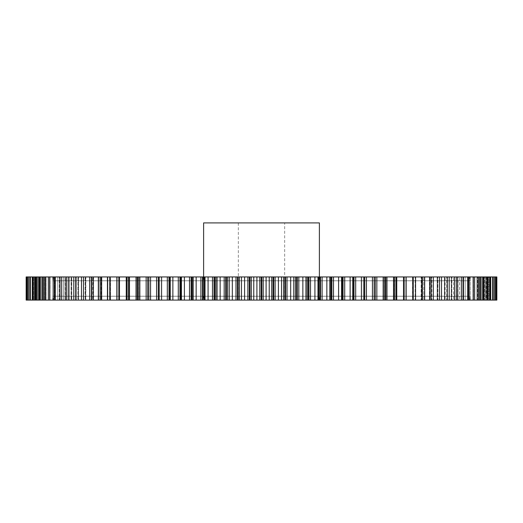 <?xml version="1.0" encoding="UTF-8"?>
<svg xmlns="http://www.w3.org/2000/svg" width="523" height="523" viewBox="0 0 523 523"><rect width="100%" height="100%" fill="white"/><g stroke="black" fill="none" stroke-linecap="round" stroke-linejoin="round"><path stroke-width="0.39" stroke-dasharray="2.62 1.96" d="M469.883 276.935L53.117 276.935L469.883 276.935L469.883 280.792L53.117 280.792L469.883 280.792M53.117 276.935L53.117 280.792M203.617 300.091L319.383 300.091L203.617 300.091L203.617 296.227L319.383 296.227L203.617 296.227M319.383 300.091L319.383 296.227M53.117 300.091L469.883 300.091L53.117 300.091L53.117 296.227L469.883 296.227L53.117 296.227M469.883 300.091L469.883 296.227M284.656 222.909L238.344 222.909L284.656 222.909L284.656 300.091L238.344 300.091L284.656 300.091M238.344 222.909L238.344 300.091M203.617 276.935L203.617 280.792L319.383 280.792L203.617 280.792M319.383 276.935L319.383 280.792M191.143 276.935L193.144 276.935L193.144 300.091L192.752 300.091L192.752 276.935L192.752 300.091L192.752 276.935L192.752 300.091L191.143 300.091L191.143 276.935L181.363 276.935L181.488 300.091L181.488 276.935L181.488 300.091L181.488 276.935L169.968 276.935L170.433 276.935L170.446 300.091L169.968 300.091L172.871 300.091L172.871 276.935M169.57 276.935L169.57 300.091L170.446 300.091L170.433 276.935L169.968 276.935L170.446 276.935L170.446 300.091L170.433 276.935L158.744 276.935L159.639 276.935L159.652 300.091L158.299 300.091L158.299 276.935L147.806 276.935L149.147 276.935L149.147 300.091L148.414 300.091L149.147 300.091L149.147 276.935L137.17 276.935L138.955 276.935L138.955 300.091L138.288 300.091L138.955 300.091L138.955 276.935L126.88 276.935L129.103 276.935L129.103 300.091L128.495 300.091L129.103 300.091L129.103 276.935L116.962 276.935L119.61 276.935L119.61 300.091L119.067 300.091L119.61 300.091L119.61 276.935L107.437 276.935L110.516 276.935L110.516 300.091L110.033 300.091L110.516 300.091L110.516 276.935L98.331 276.935L101.841 276.935L101.841 300.091L101.41 300.091L101.841 300.091L101.841 276.935L89.675 276.935L93.604 276.935L93.604 300.091L93.231 300.091L93.604 300.091L93.604 276.935L81.49 276.935L85.837 276.935L85.837 300.091L85.837 276.935L73.795 276.935L78.548 276.935L78.548 300.091L78.548 276.935L66.624 276.935L71.769 276.935L71.769 300.091L71.769 276.935L59.975 276.935L65.512 276.935L65.512 300.091L65.133 300.091L65.512 300.091L65.512 276.935L53.889 276.935L59.799 276.935L59.799 300.091L59.367 300.091L59.799 300.091L59.799 276.935L48.364 276.935L54.64 276.935L54.64 300.091L54.15 300.091L54.64 300.091L54.64 276.935L43.429 276.935L50.058 276.935L50.058 300.091L49.508 300.091L50.058 300.091L50.058 276.935L39.088 276.935L46.05 276.935L46.05 300.091L45.442 300.091L46.05 300.091L46.05 276.935L39.088 276.935L39.84 276.935L39.84 300.091L39.101 300.091L39.84 300.091L39.84 276.935L32.249 276.935L42.435 276.935L41.088 276.935L41.088 300.091L32.982 300.091L32.982 276.935M167.314 276.935L167.314 300.091L158.744 300.091L159.639 300.091L159.639 276.935L158.744 276.935L159.652 276.935L159.652 300.091L159.639 276.935L158.299 276.935M36.25 300.091L42.644 300.091L35.361 300.091L42.592 300.091L41.088 300.091L41.088 276.935L35.361 276.935L45.789 276.935L44.39 276.935L44.39 300.091L36.25 300.091L36.25 276.935M42.644 276.935L42.644 300.091L42.644 276.935L41.971 276.935L42.644 276.935M30.341 300.091L37.649 300.091L28.327 300.091L28.327 276.935L37.532 276.935L36.303 276.935L36.303 300.091L37.63 300.091L36.303 300.091L36.303 276.935L29.765 276.935L39.676 276.935L38.388 276.935L38.388 300.091L30.341 300.091L30.341 276.935M37.649 276.935L37.649 300.091L37.649 276.935L36.839 276.935L37.649 276.935M28.327 300.091L36.074 300.091L26.961 300.091L26.961 276.935L35.995 276.935L34.838 276.935L34.838 300.091L36.061 300.091L34.838 300.091L34.838 276.935L28.327 276.935M36.074 276.935L36.074 300.091L36.074 276.935L35.198 276.935L36.074 276.935M26.961 300.091L35.119 300.091L26.235 300.091L26.235 276.935L35.08 276.935L33.995 276.935L33.995 300.091L35.08 300.091L33.995 300.091L33.995 276.935L26.961 276.935M35.119 276.935L35.119 300.091L35.113 276.935L34.172 276.935L35.119 276.935L35.119 300.091L35.119 276.935M26.15 276.935L33.773 276.935L33.773 300.091L34.786 300.091L34.786 276.935L34.786 300.091L26.15 300.091L33.773 300.091L33.773 276.935L34.786 276.935L26.235 276.935M34.786 276.935L34.786 300.091M50.058 276.935L48.279 276.935L50.058 276.935M54.64 276.935L52.764 276.935L54.64 276.935M59.799 276.935L59.354 276.935L59.799 276.935M65.512 276.935L63.427 276.935L65.512 276.935M71.769 276.935L69.579 276.935L71.769 276.935M85.837 276.935L83.445 276.935L85.837 276.935M93.604 276.935L91.12 276.935L93.604 276.935M101.841 276.935L99.259 276.935L101.841 276.935M110.516 276.935L107.849 276.935L110.516 276.935M119.61 276.935L118.584 276.935L119.61 276.935M129.103 276.935L127.991 276.935L129.103 276.935M138.955 276.935L137.765 276.935L138.955 276.935M149.147 276.935L147.872 276.935L149.147 276.935M180.546 276.935L180.546 300.091L181.488 300.091L181.363 276.935M181.448 276.935L181.363 300.091M331.857 276.935L331.857 300.091L338.597 300.091L338.597 276.935L193.144 276.935M343.036 276.935L343.036 300.091L350.129 300.091L350.129 276.935L338.597 276.935M353.032 276.935L352.554 276.935L353.032 276.935L352.567 276.935L352.567 300.091L353.43 300.091L353.43 276.935L352.554 276.935L352.554 300.091L352.567 276.935L352.554 300.091L353.032 300.091L353.032 276.935L350.129 276.935M364.256 276.935L363.348 276.935L364.256 276.935L363.361 276.935L363.361 300.091L364.256 300.091L363.348 300.091L364.256 300.091L364.256 276.935L353.43 276.935M375.194 276.935L373.853 276.935L375.194 276.935L373.886 276.935L373.886 300.091L376.848 300.091L376.848 276.935L373.853 276.935L373.886 300.091L375.194 300.091L375.194 276.935L363.348 276.935L363.348 300.091L363.361 276.935L363.348 300.091L364.145 300.091L364.145 276.935L364.145 300.091L366.414 300.091L366.414 276.935M385.83 276.935L384.045 276.935L385.83 276.935L384.098 276.935L384.098 300.091L386.968 300.091L386.968 276.935L384.045 276.935L384.098 300.091L385.83 300.091L385.83 276.935L376.848 276.935M396.12 276.935L393.897 276.935L396.12 276.935L393.976 276.935L393.976 300.091L396.741 300.091L396.741 276.935L393.897 276.935L393.976 300.091L396.12 300.091L396.12 276.935L386.968 276.935M406.038 276.935L403.39 276.935L406.038 276.935L403.488 276.935L403.488 300.091L406.142 300.091L406.142 276.935L403.39 276.935L403.488 300.091L406.038 300.091L406.038 276.935L396.741 276.935M415.563 276.935L412.484 276.935L415.563 276.935L412.608 276.935L412.608 300.091L415.563 300.091L412.484 300.091L413.432 300.091L412.484 300.091L412.484 276.935L412.484 300.091L412.484 276.935L412.967 276.935L412.967 300.091L412.967 276.935L413.432 276.935L413.432 300.091L415.563 300.091L415.563 276.935L406.142 276.935M424.669 276.935L421.159 276.935L424.669 276.935L421.322 276.935L421.322 300.091L424.669 300.091L421.159 300.091L422.028 300.091L421.159 300.091L421.159 276.935L421.159 300.091L421.159 276.935L421.59 276.935L421.59 300.091L421.59 276.935L422.028 276.935L422.028 300.091L424.669 300.091L424.669 276.935L413.432 276.935L413.432 300.091L415.151 300.091L415.151 276.935L415.151 300.091L424.669 300.091M433.325 276.935L429.396 276.935L433.325 276.935L429.592 276.935L429.592 300.091L433.325 300.091L429.396 300.091L430.187 300.091L429.396 300.091L429.396 276.935L429.396 300.091L429.396 276.935L429.769 276.935L429.769 300.091L429.769 276.935L430.187 276.935L430.187 300.091L433.325 300.091L433.325 276.935L422.028 276.935L422.028 300.091L423.741 300.091L423.741 276.935L423.741 300.091L433.325 300.091M441.51 276.935L437.163 276.935L441.51 276.935L437.405 276.935L437.405 300.091L441.51 300.091L437.163 300.091L437.882 300.091L437.163 300.091L437.163 276.935L437.163 300.091L437.163 276.935L437.49 300.091L437.49 276.935L437.882 276.935L437.882 300.091L441.51 300.091L441.51 276.935L430.187 276.935L430.187 300.091L431.88 300.091L431.88 276.935L431.88 300.091L441.51 300.091M449.205 276.935L444.452 276.935L449.205 276.935L444.452 276.935L444.733 300.091L449.205 300.091L444.452 300.091L445.099 300.091L444.452 300.091L444.733 276.935L444.733 300.091L444.733 276.935L445.099 276.935L445.099 300.091L449.205 300.091L449.205 276.935L437.882 276.935L437.882 300.091L439.555 300.091L439.555 276.935L439.555 300.091L449.205 300.091M456.376 276.935L451.231 276.935L456.376 276.935L451.558 276.935L451.558 300.091L456.376 300.091L451.231 300.091L451.807 300.091L451.231 300.091L451.231 276.935L451.231 300.091L451.231 276.935L451.467 300.091L451.467 276.935L451.807 276.935L451.807 300.091L456.376 300.091L456.376 276.935L445.099 276.935L445.099 300.091L446.74 300.091L446.74 276.935L446.74 300.091L456.376 300.091M463.025 276.935L457.488 276.935L463.025 276.935L457.867 276.935L457.867 300.091L463.025 300.091L457.488 300.091L457.991 300.091L457.488 300.091L457.867 300.091L457.867 276.935L457.488 276.935L457.488 300.091L457.488 276.935L457.684 300.091L457.684 276.935L457.991 300.091L463.025 300.091L463.025 276.935L451.807 276.935L451.807 300.091L453.421 300.091L453.421 276.935L453.421 300.091L463.025 300.091M469.111 276.935L463.201 276.935L469.111 276.935L463.201 276.935L463.633 276.935L463.646 300.091L469.111 300.091L463.201 300.091L469.111 300.091L469.111 276.935L457.991 276.935L457.991 300.091L459.573 300.091L459.573 276.935L459.573 300.091L469.111 300.091M474.636 276.935L468.36 276.935L474.636 276.935L468.85 276.935L468.85 300.091L474.636 300.091L468.36 300.091L468.85 300.091L468.85 276.935L468.36 276.935L468.36 300.091L468.36 276.935L468.484 300.091L468.484 276.935L468.739 300.091L474.636 300.091L474.636 276.935L463.646 276.935L463.633 300.091L463.633 276.935L463.646 300.091L465.189 300.091L465.189 276.935L465.189 300.091L474.636 300.091M479.571 276.935L472.942 276.935L479.571 276.935L473.492 276.935L473.492 300.091L479.571 300.091L472.942 300.091L473.492 300.091L473.492 276.935L472.942 276.935L472.942 300.091L472.942 276.935L473.04 300.091L473.04 276.935L473.263 300.091L479.571 300.091L479.571 276.935L468.739 276.935L468.739 300.091L470.236 300.091L470.236 276.935L470.236 300.091L479.571 300.091M482.866 276.935L474.721 276.935L474.721 300.091L482.866 300.091L482.866 276.935L490.751 276.935L476.95 276.935L483.912 276.935L483.899 300.091L490.751 300.091L477.558 300.091L483.912 300.091L483.912 276.935L483.16 276.935L483.16 300.091L483.16 276.935L483.193 300.091L483.193 276.935L483.324 300.091L490.751 300.091L490.751 276.935M493.235 276.935L485.351 276.935L493.235 276.935L486.161 276.935L486.161 300.091L493.235 300.091L485.351 300.091L486.161 300.091L486.161 276.935L485.351 276.935L485.351 300.091L485.351 276.935L485.37 300.091L485.37 276.935L485.468 300.091L493.235 300.091L493.235 276.935L483.324 276.935L483.324 300.091L484.612 300.091L484.612 276.935L484.612 300.091L493.235 300.091M495.078 276.935L486.926 276.935L495.078 276.935L487.802 276.935L487.802 300.091L495.078 300.091L486.926 300.091L487.802 300.091L487.802 276.935L486.926 276.935L486.926 300.091L486.926 276.935L486.939 300.091L486.939 276.935L487.005 300.091L495.078 300.091L495.078 276.935L485.468 276.935L485.468 300.091L486.697 300.091L486.697 276.935L486.697 300.091L495.078 300.091M496.288 276.935L487.881 276.935L496.288 276.935L488.828 276.935L488.828 300.091L496.288 300.091L487.881 300.091L488.828 300.091L488.828 276.935L487.881 276.935L487.887 300.091L487.881 276.935L487.92 300.091L496.288 300.091L496.288 276.935L487.005 276.935L487.005 300.091L488.162 300.091L488.162 276.935L488.162 300.091L496.288 300.091M496.85 276.935L487.92 276.935L487.92 300.091L489.005 300.091L489.005 276.935L489.005 300.091L496.85 300.091L489.227 300.091L496.85 300.091L496.85 276.935M474.721 276.935L473.263 276.935L473.263 300.091L474.721 300.091L474.721 276.935M343.036 300.091L341.512 300.091L341.552 276.935M35.361 276.935L41.971 276.935L35.361 276.935L35.361 300.091M32.249 276.935L44.39 276.935L44.39 300.091L32.249 300.091L39.807 300.091L38.388 300.091L38.388 276.935L32.249 276.935L32.249 300.091L45.442 300.091L39.088 300.091L40.134 300.091L40.134 276.935M29.765 276.935L36.839 276.935L29.765 276.935L29.765 300.091M27.922 276.935L35.198 276.935L27.922 276.935L27.922 300.091M26.712 276.935L34.172 276.935L26.712 276.935L26.712 300.091M53.889 276.935L59.354 276.935L53.889 276.935L53.889 300.091L49.718 300.091L49.718 276.935M73.795 276.935L78.267 276.935L73.795 276.935L73.795 300.091L68.395 300.091L68.395 276.935M149.114 300.091L147.806 300.091L149.114 300.091L149.114 276.935L149.114 300.091M146.152 276.935L146.152 300.091L150.559 300.091L150.559 276.935M138.902 300.091L137.17 300.091L138.902 300.091L138.902 276.935L138.902 300.091M136.032 276.935L136.032 300.091L139.844 300.091L139.844 276.935M129.024 300.091L126.88 300.091L129.024 300.091L129.024 276.935L129.024 300.091M126.259 276.935L126.259 300.091L129.469 300.091L129.469 276.935M119.512 300.091L116.962 300.091L119.512 300.091L119.512 276.935L119.512 300.091M116.858 276.935L116.858 300.091L119.447 300.091L119.447 276.935M116.858 300.091L100.606 300.091L100.606 276.935M109.569 300.091L107.849 300.091L109.569 300.091L109.569 276.935L109.569 300.091M100.606 300.091L91.832 300.091L91.832 276.935M100.972 300.091L99.259 300.091L100.972 300.091L100.972 276.935L100.972 300.091M91.832 300.091L83.53 300.091L83.53 276.935M92.813 300.091L91.12 300.091L92.813 300.091L92.813 276.935L92.813 300.091M83.53 300.091L75.711 300.091L75.711 276.935M85.118 300.091L83.445 300.091L85.118 300.091L85.118 276.935L85.118 300.091M78.267 300.091L73.795 300.091L78.267 300.091L77.901 300.091L78.267 300.091L78.267 276.935L78.267 300.091M77.901 300.091L76.26 300.091L77.901 300.091L77.901 276.935L77.901 300.091M68.395 300.091L61.616 300.091L61.616 276.935M71.193 300.091L69.579 300.091L71.193 300.091L71.193 276.935L71.193 300.091M61.616 300.091L55.386 300.091L55.386 276.935M65.009 300.091L63.427 300.091L65.009 300.091L65.009 276.935L65.009 300.091M59.367 300.091L53.889 300.091L59.642 300.091L57.811 300.091L59.354 300.091L59.367 276.935L59.354 300.091M49.718 300.091L44.632 300.091L44.632 276.935M54.261 300.091L52.764 300.091L54.261 300.091L54.261 276.935L54.261 300.091M44.632 300.091L40.134 300.091M49.737 300.091L48.279 300.091L49.737 300.091L49.737 276.935L49.737 300.091M32.249 300.091L32.982 300.091M53.889 300.091L55.386 300.091M73.795 300.091L75.711 300.091M126.259 300.091L119.447 300.091M136.032 300.091L129.469 300.091M146.152 300.091L139.844 300.091M156.586 276.935L156.586 300.091L150.559 300.091M156.586 300.091L158.299 300.091M167.314 300.091L169.001 300.091L169.001 276.935M169.57 300.091L169.001 300.091M178.291 276.935L178.291 300.091L172.871 300.091M178.291 300.091L179.964 300.091L179.964 276.935M180.546 300.091L179.964 300.091M181.448 300.091L184.403 300.091L184.403 276.935M189.503 276.935L189.503 300.091L184.403 300.091M189.503 300.091L191.143 300.091M193.144 300.091L196.151 300.091L196.151 276.935M200.91 276.935L200.91 300.091L196.151 300.091M200.91 300.091L202.519 300.091L202.519 276.935M203.127 276.935L203.127 300.091L202.519 300.091M203.127 300.091L204.212 300.091L204.212 276.935M212.482 276.935L212.482 300.091L204.212 300.091M212.482 300.091L214.057 300.091L214.057 276.935M214.672 276.935L214.672 300.091L214.057 300.091M214.672 300.091L215.822 300.091L215.822 276.935M224.184 276.935L224.184 300.091L215.822 300.091M224.184 300.091L225.727 300.091L225.727 276.935M226.341 276.935L226.341 300.091L225.727 300.091M226.341 300.091L227.564 300.091L227.564 276.935M235.997 276.935L235.997 300.091L227.564 300.091M235.997 300.091L237.494 300.091L237.494 276.935M238.109 276.935L238.109 300.091L237.494 300.091M238.109 300.091L239.397 300.091L239.397 276.935M247.876 276.935L247.876 300.091L239.397 300.091M247.876 300.091L249.321 300.091L249.321 276.935M249.948 276.935L249.948 300.091L249.321 300.091M249.948 300.091L251.288 300.091L251.288 276.935M259.787 276.935L259.787 300.091L251.288 300.091M259.787 300.091L261.186 300.091L261.186 276.935M261.814 276.935L261.814 300.091L261.186 300.091M261.814 300.091L263.213 300.091L263.213 276.935M271.712 276.935L271.712 300.091L263.213 300.091M271.712 300.091L273.052 300.091L273.052 276.935M273.679 276.935L273.679 300.091L273.052 300.091M273.679 300.091L275.124 300.091L275.124 276.935M283.603 276.935L283.603 300.091L275.124 300.091M283.603 300.091L284.891 300.091L284.891 276.935M285.506 276.935L285.506 300.091L284.891 300.091M285.506 300.091L287.003 300.091L287.003 276.935M295.436 276.935L295.436 300.091L287.003 300.091M295.436 300.091L296.659 300.091L296.659 276.935M297.273 276.935L297.273 300.091L296.659 300.091M297.273 300.091L298.816 300.091L298.816 276.935M307.178 276.935L307.178 300.091L298.816 300.091M307.178 300.091L308.328 300.091L308.328 276.935M308.943 276.935L308.943 300.091L308.328 300.091M308.943 300.091L310.518 300.091L310.518 276.935M318.788 276.935L318.788 300.091L310.518 300.091M318.788 300.091L319.873 300.091L319.873 276.935M320.481 276.935L320.481 300.091L319.873 300.091M320.481 300.091L322.09 300.091L322.09 276.935M330.248 276.935L330.248 300.091L330.248 276.935L330.248 300.091L330.248 276.935L330.248 300.091L322.09 300.091M330.248 300.091L331.262 300.091L331.262 276.935M331.857 300.091L331.262 300.091M338.597 300.091L341.552 300.091M350.129 300.091L353.032 300.091M353.999 276.935L353.999 300.091L353.43 300.091M353.999 300.091L355.686 300.091L355.686 276.935M364.256 300.091L355.686 300.091M375.194 300.091L366.414 300.091M385.83 300.091L376.848 300.091M396.12 300.091L386.968 300.091M406.038 300.091L396.741 300.091M415.563 300.091L406.142 300.091M482.866 300.091L483.912 300.091L483.899 276.935M477.558 300.091L476.95 300.091L477.558 300.091L477.558 276.935L477.558 300.091M490.751 300.091L483.912 300.091M480.356 300.091L480.356 276.935L480.356 300.091M489.227 300.091L488.214 300.091L489.227 300.091L489.227 276.935L489.227 300.091M39.088 300.091L39.101 276.935M43.429 300.091L43.429 276.935M48.364 300.091L48.364 276.935M59.975 300.091L59.975 276.935M66.624 300.091L66.624 276.935M81.49 300.091L81.49 276.935M89.675 300.091L89.675 276.935M98.331 300.091L98.331 276.935M107.437 300.091L107.437 276.935M109.817 300.091L109.817 276.935M116.962 300.091L116.962 276.935M126.88 300.091L126.88 276.935M137.17 300.091L137.17 276.935M147.806 300.091L147.806 276.935M158.744 300.091L158.744 276.935M161.581 300.091L161.581 276.935M169.968 300.091L169.968 276.935M205.023 300.091L205.023 276.935M208.076 300.091L208.076 276.935M217.065 300.091L217.065 276.935M220.144 300.091L220.144 276.935M229.218 300.091L229.218 276.935M232.33 300.091L232.33 276.935M241.469 300.091L241.469 276.935M244.594 300.091L244.594 276.935M253.773 300.091L253.773 276.935M256.904 300.091L256.904 276.935M266.096 300.091L266.096 276.935M269.227 300.091L269.227 276.935M278.406 300.091L278.406 276.935M281.531 300.091L281.531 276.935M290.67 300.091L290.67 276.935M293.782 300.091L293.782 276.935M302.856 300.091L302.856 276.935M305.935 300.091L305.935 276.935M314.924 300.091L314.924 276.935M317.977 300.091L317.977 276.935M326.849 300.091L326.849 276.935M329.856 300.091L329.856 276.935M361.419 300.091L361.419 276.935M372.441 300.091L372.441 276.935M383.156 300.091L383.156 276.935M393.531 300.091L393.531 276.935M403.553 300.091L403.553 276.935M413.183 300.091L413.183 276.935M422.394 300.091L422.394 276.935M431.168 300.091L431.168 276.935M439.47 300.091L439.47 276.935M447.289 300.091L447.289 276.935M454.605 300.091L454.605 276.935M461.384 300.091L461.384 276.935M467.614 300.091L467.614 276.935M473.282 300.091L473.282 276.935M478.368 300.091L478.368 276.935M486.75 300.091L486.75 276.935M487.639 300.091L487.639 276.935M490.018 300.091L490.018 276.935M492.659 300.091L492.659 276.935M494.673 300.091L494.673 276.935M496.039 300.091L496.039 276.935M496.765 300.091L496.765 276.935M203.617 222.909L319.383 222.909M192.752 276.935L192.752 300.091M110.392 276.935L110.392 300.091L110.392 276.935M101.678 276.935L101.678 300.091L101.678 276.935M93.408 276.935L93.408 300.091L93.408 276.935M85.595 276.935L85.595 300.091L85.595 276.935M71.442 276.935L71.442 300.091L71.442 276.935M65.133 276.935L65.133 300.091L65.133 276.935M54.15 276.935L54.15 300.091L54.15 276.935M49.508 276.935L49.508 300.091L49.508 276.935M45.442 276.935L45.442 300.091L45.442 276.935M41.971 276.935L41.971 300.091L41.971 276.935M36.839 276.935L36.839 300.091L36.839 276.935M35.198 276.935L35.198 300.091L35.198 276.935M34.172 276.935L34.172 300.091L34.172 276.935M36.061 276.935L36.061 300.091L36.061 276.935M37.63 276.935L37.63 300.091L37.63 276.935M39.807 276.935L39.807 300.091L39.807 276.935M42.592 276.935L42.592 300.091L42.592 276.935M45.978 276.935L45.978 300.091L45.978 276.935M49.96 276.935L49.96 300.091L49.96 276.935M54.516 276.935L54.516 300.091L54.516 276.935M59.642 276.935L59.642 300.091L59.642 276.935M65.316 276.935L65.316 300.091L65.316 276.935M71.533 276.935L71.533 300.091L71.533 276.935M85.511 276.935L85.511 300.091L85.511 276.935M93.231 276.935L93.231 300.091L93.231 276.935M101.41 276.935L101.41 300.091L101.41 276.935M110.033 276.935L110.033 300.091L110.033 276.935M119.067 276.935L119.067 300.091L119.067 276.935M128.495 276.935L128.495 300.091L128.495 276.935M138.288 276.935L138.288 300.091L138.288 276.935M148.414 276.935L148.414 300.091L148.414 276.935M158.855 276.935L158.855 300.091L158.855 276.935M191.738 276.935L191.738 300.091M374.586 276.935L374.586 300.091L374.586 276.935M375.128 300.091L375.128 276.935L375.128 300.091M384.712 276.935L384.712 300.091L384.712 276.935M385.235 300.091L385.235 276.935L385.235 300.091M394.505 276.935L394.505 300.091L394.505 276.935M395.009 300.091L395.009 276.935L395.009 300.091M403.933 276.935L403.933 300.091L403.933 276.935M404.416 300.091L404.416 276.935L404.416 300.091M463.358 276.935L463.358 300.091L463.358 276.935M477.022 276.935L477.022 300.091L477.022 276.935M477.211 300.091L477.211 276.935L477.211 300.091M478.61 276.935L478.61 300.091L478.61 276.935M481.029 300.091L481.029 276.935L481.029 300.091M480.408 276.935L480.408 300.091L480.408 276.935M480.565 300.091L480.565 276.935L480.565 300.091M481.912 276.935L481.912 300.091L481.912 276.935M488.214 276.935L488.214 300.091M364.701 276.935L364.701 300.091M344.709 300.091L344.709 276.935M342.454 300.091L342.454 276.935M333.497 300.091L333.497 276.935M147.872 300.091L147.872 276.935L147.872 300.091M137.765 300.091L137.765 276.935L137.765 300.091M127.991 300.091L127.991 276.935L127.991 300.091M118.584 300.091L118.584 276.935L118.584 300.091M107.849 276.935L107.849 300.091L107.849 276.935M99.259 276.935L99.259 300.091L99.259 276.935M91.12 276.935L91.12 300.091L91.12 276.935M83.445 276.935L83.445 300.091L83.445 276.935M76.26 276.935L76.26 300.091L76.26 276.935M69.579 276.935L69.579 300.091L69.579 276.935M63.427 276.935L63.427 300.091L63.427 276.935M57.811 276.935L57.811 300.091L57.811 276.935M52.764 276.935L52.764 300.091L52.764 276.935M48.279 276.935L48.279 300.091L48.279 276.935M45.789 300.091L45.789 276.935L45.789 300.091M42.435 300.091L42.435 276.935L42.435 300.091M39.676 300.091L39.676 276.935L39.676 300.091M37.532 300.091L37.532 276.935L37.532 300.091M35.995 300.091L35.995 276.935L35.995 300.091M35.08 300.091L35.08 276.935L35.08 300.091M341.637 300.091L341.637 276.935M373.853 276.935L373.853 300.091L373.853 276.935M384.045 276.935L384.045 300.091L384.045 276.935M393.897 276.935L393.897 300.091L393.897 276.935M403.39 276.935L403.39 300.091L403.39 276.935M444.452 276.935L444.452 300.091L444.452 276.935M463.201 276.935L463.201 300.091L463.201 276.935M476.95 276.935L476.95 300.091L476.95 276.935"/><path stroke-width="0.78" d="M319.383 276.935L319.383 222.909L203.617 222.909L203.617 276.935M202.519 276.935L202.519 300.091L192.752 300.091L192.752 276.935L496.85 276.935L496.85 300.091L496.765 276.935M191.143 276.935L191.143 300.091L181.363 300.091L181.363 276.935L192.752 276.935M150.559 300.091L150.559 276.935L158.299 276.935L158.299 300.091L26.235 300.091L26.235 276.935L26.15 300.091L26.15 276.935M26.235 276.935L150.559 276.935M158.299 276.935L181.363 276.935M239.397 276.935L239.397 300.091L244.594 300.091L244.594 276.935M241.469 300.091L241.469 276.935M256.904 276.935L256.904 300.091L253.773 300.091L253.773 276.935M249.321 276.935L249.321 300.091L249.948 300.091L249.948 276.935M249.321 300.091L247.876 300.091L247.876 276.935M244.594 300.091L247.876 300.091M239.397 300.091L238.109 300.091L238.109 276.935M237.494 276.935L237.494 300.091L238.109 300.091M237.494 300.091L235.997 300.091L235.997 276.935M227.564 276.935L227.564 300.091L235.997 300.091M227.564 300.091L226.341 300.091L226.341 276.935M225.727 276.935L225.727 300.091L226.341 300.091M225.727 300.091L224.184 300.091L224.184 276.935M215.822 276.935L215.822 300.091L224.184 300.091M215.822 300.091L214.672 300.091L214.672 276.935M214.057 276.935L214.057 300.091L214.672 300.091M214.057 300.091L212.482 300.091L212.482 276.935M204.212 276.935L204.212 300.091L212.482 300.091M204.212 300.091L203.127 300.091L203.127 276.935M202.519 300.091L203.127 300.091M192.752 300.091L191.738 300.091L191.738 276.935M191.143 300.091L191.738 300.091M181.363 300.091L180.546 300.091L180.546 276.935M179.964 276.935L179.964 300.091L180.546 300.091M179.964 300.091L178.291 300.091L178.291 276.935M169.001 276.935L169.001 300.091L178.291 300.091M169.001 300.091L167.314 300.091L167.314 276.935M158.299 300.091L167.314 300.091M406.142 276.935L406.142 300.091L496.765 300.091M406.142 300.091L403.553 300.091L403.553 276.935M396.741 276.935L396.741 300.091L403.553 300.091M396.741 300.091L393.531 300.091L393.531 276.935M386.968 276.935L386.968 300.091L393.531 300.091M386.968 300.091L383.156 300.091L383.156 276.935M376.848 276.935L376.848 300.091L383.156 300.091M376.848 300.091L372.441 300.091L372.441 276.935M366.414 276.935L366.414 300.091L372.441 300.091M366.414 300.091L364.701 300.091L364.701 276.935M355.686 276.935L355.686 300.091L364.701 300.091M355.686 300.091L353.999 300.091L353.999 276.935M353.43 276.935L353.43 300.091L353.999 300.091M353.43 300.091L350.129 300.091L350.129 276.935M344.709 276.935L344.709 300.091L350.129 300.091M344.709 300.091L343.036 300.091L343.036 276.935M342.454 276.935L342.454 300.091L343.036 300.091M342.454 300.091L341.637 300.091L341.637 276.935M333.497 276.935L333.497 300.091L341.637 300.091M333.497 300.091L331.857 300.091L331.857 276.935M331.262 276.935L331.262 300.091L331.857 300.091M331.262 300.091L330.248 300.091L330.248 276.935M322.09 276.935L322.09 300.091L330.248 300.091M322.09 300.091L320.481 300.091L320.481 276.935M319.873 276.935L319.873 300.091L320.481 300.091M319.873 300.091L318.788 300.091L318.788 276.935M310.518 276.935L310.518 300.091L318.788 300.091M310.518 300.091L308.943 300.091L308.943 276.935M308.328 276.935L308.328 300.091L308.943 300.091M308.328 300.091L307.178 300.091L307.178 276.935M298.816 276.935L298.816 300.091L307.178 300.091M298.816 300.091L297.273 300.091L297.273 276.935M296.659 276.935L296.659 300.091L297.273 300.091M296.659 300.091L295.436 300.091L295.436 276.935M287.003 276.935L287.003 300.091L295.436 300.091M287.003 300.091L285.506 300.091L285.506 276.935M284.891 276.935L284.891 300.091L285.506 300.091M284.891 300.091L283.603 300.091L283.603 276.935M275.124 276.935L275.124 300.091L283.603 300.091M275.124 300.091L273.679 300.091L273.679 276.935M273.052 276.935L273.052 300.091L273.679 300.091M273.052 300.091L271.712 300.091L271.712 276.935M263.213 276.935L263.213 300.091L271.712 300.091M263.213 300.091L261.814 300.091L261.814 276.935M261.186 276.935L261.186 300.091L261.814 300.091M261.186 300.091L259.787 300.091L259.787 276.935M256.904 300.091L259.787 300.091M251.288 276.935L251.288 300.091L253.773 300.091M251.288 300.091L249.948 300.091M232.33 300.091L232.33 276.935M229.218 300.091L229.218 276.935M220.144 300.091L220.144 276.935M217.065 300.091L217.065 276.935M208.076 300.091L208.076 276.935M205.023 300.091L205.023 276.935M196.151 300.091L196.151 276.935M193.144 300.091L193.144 276.935M184.403 300.091L184.403 276.935M181.448 300.091L181.448 276.935M172.871 300.091L172.871 276.935M169.968 300.091L169.968 276.935M161.581 300.091L161.581 276.935M158.744 300.091L158.744 276.935M147.806 300.091L147.806 276.935M139.844 300.091L139.844 276.935M137.17 300.091L137.17 276.935M129.469 300.091L129.469 276.935M126.88 300.091L126.88 276.935M119.447 300.091L119.447 276.935M116.962 300.091L116.962 276.935M109.817 300.091L109.817 276.935M107.437 300.091L107.437 276.935M100.606 300.091L100.606 276.935M98.331 300.091L98.331 276.935M91.832 300.091L91.832 276.935M89.675 300.091L89.675 276.935M83.53 300.091L83.53 276.935M81.49 300.091L81.49 276.935M75.711 300.091L75.711 276.935M73.795 300.091L73.795 276.935M68.395 300.091L68.395 276.935M66.624 300.091L66.624 276.935M61.616 300.091L61.616 276.935M59.975 300.091L59.975 276.935M55.386 300.091L55.386 276.935M53.889 300.091L53.889 276.935M49.718 300.091L49.718 276.935M48.364 300.091L48.364 276.935M44.632 300.091L44.632 276.935M43.429 300.091L43.429 276.935M40.134 300.091L40.134 276.935M39.088 300.091L39.088 276.935M36.25 300.091L36.25 276.935M35.361 300.091L35.361 276.935M32.982 300.091L32.982 276.935M32.249 300.091L32.249 276.935M30.341 300.091L30.341 276.935M29.765 300.091L29.765 276.935M28.327 300.091L28.327 276.935M27.922 300.091L27.922 276.935M26.961 300.091L26.961 276.935M26.712 300.091L26.712 276.935M496.288 300.091L496.288 276.935M496.039 300.091L496.039 276.935M495.078 300.091L495.078 276.935M494.673 300.091L494.673 276.935M493.235 300.091L493.235 276.935M492.659 300.091L492.659 276.935M490.751 300.091L490.751 276.935M490.018 300.091L490.018 276.935M487.639 300.091L487.639 276.935M486.75 300.091L486.75 276.935M483.912 300.091L483.912 276.935M482.866 300.091L482.866 276.935M479.571 300.091L479.571 276.935M478.368 300.091L478.368 276.935M474.636 300.091L474.636 276.935M473.282 300.091L473.282 276.935M469.111 300.091L469.111 276.935M467.614 300.091L467.614 276.935M463.025 300.091L463.025 276.935M461.384 300.091L461.384 276.935M456.376 300.091L456.376 276.935M454.605 300.091L454.605 276.935M449.205 300.091L449.205 276.935M447.289 300.091L447.289 276.935M441.51 300.091L441.51 276.935M439.47 300.091L439.47 276.935M433.325 300.091L433.325 276.935M431.168 300.091L431.168 276.935M424.669 300.091L424.669 276.935M422.394 300.091L422.394 276.935M415.563 300.091L415.563 276.935M413.183 300.091L413.183 276.935M406.038 300.091L406.038 276.935M396.12 300.091L396.12 276.935M385.83 300.091L385.83 276.935M375.194 300.091L375.194 276.935M364.256 300.091L364.256 276.935M361.419 300.091L361.419 276.935M353.032 300.091L353.032 276.935M341.552 300.091L341.552 276.935M338.597 300.091L338.597 276.935M329.856 300.091L329.856 276.935M326.849 300.091L326.849 276.935M317.977 300.091L317.977 276.935M314.924 300.091L314.924 276.935M305.935 300.091L305.935 276.935M302.856 300.091L302.856 276.935M293.782 300.091L293.782 276.935M290.67 300.091L290.67 276.935M281.531 300.091L281.531 276.935M278.406 300.091L278.406 276.935M269.227 300.091L269.227 276.935M266.096 300.091L266.096 276.935M116.858 300.091L116.858 276.935M126.259 300.091L126.259 276.935M136.032 300.091L136.032 276.935M146.152 300.091L146.152 276.935M156.586 300.091L156.586 276.935M169.57 300.091L169.57 276.935M189.503 300.091L189.503 276.935M200.91 300.091L200.91 276.935"/></g></svg>
